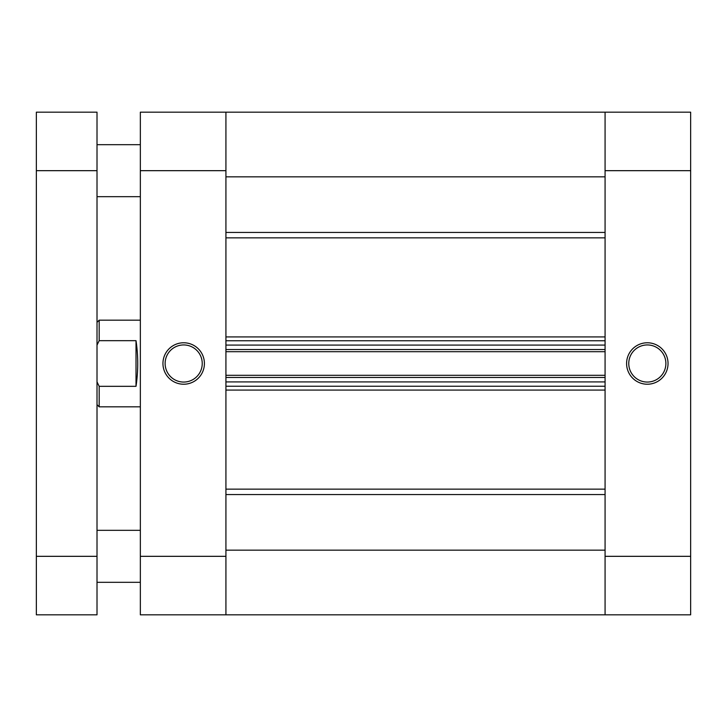 <?xml version="1.0" encoding="UTF-8"?>
<svg xmlns="http://www.w3.org/2000/svg" width="727" height="727" viewBox="0 0 727 727"><rect width="100%" height="100%" fill="white"/><g stroke="black" fill="none" stroke-linecap="round" stroke-linejoin="round"><path stroke-width="1.09" d="M140.347 144.682L97.009 144.682M140.347 196.672L97.009 196.672M140.347 530.328L97.009 530.328M140.347 582.318L97.009 582.318M36.35 170.672L36.35 112.176L97.009 112.176L97.009 170.672L36.35 170.672L36.35 556.328L97.009 556.328L97.009 170.672M97.009 556.328L97.009 614.824L36.35 614.824L36.35 556.328M605.073 170.672L605.073 112.176L225.924 112.176L225.924 170.672L140.347 170.672L140.347 112.176L605.073 112.176L605.073 176.852L225.924 176.852L225.924 112.176L690.65 112.176L690.65 170.672L605.073 170.672L605.073 556.328L690.65 556.328L690.65 170.672M690.65 556.328L690.65 614.824L140.347 614.824L140.347 556.328L225.924 556.328L225.924 614.824L225.924 550.148L605.073 550.148L605.073 614.824L605.073 556.328M225.924 377.477L225.924 381.911L605.073 381.911L605.073 377.477L225.924 377.477M225.924 349.523L225.924 345.089L605.073 345.089L605.073 349.523L225.924 349.523M605.073 386.246L225.924 386.246M225.924 375.305L605.073 375.305M225.924 340.754L605.073 340.754M605.073 351.695L225.924 351.695M183.677 342.771A20.729 20.729 0 0 1 204.405 363.5A20.729 20.729 0 0 1 183.677 384.229A20.729 20.729 0 0 1 162.948 363.5A20.729 20.729 0 0 1 183.677 342.771M183.677 382.057A18.557 18.557 0 0 0 202.233 363.5A18.557 18.557 0 0 0 183.677 344.943A18.557 18.557 0 0 0 165.12 363.5A18.557 18.557 0 0 0 183.677 382.057M140.347 170.672L140.347 556.328M225.924 556.328L225.924 170.672M647.321 384.229A20.729 20.729 0 0 1 626.592 363.5A20.729 20.729 0 0 1 647.321 342.771A20.729 20.729 0 0 1 668.04 363.5A20.729 20.729 0 0 1 647.321 384.229M647.321 344.943A18.557 18.557 0 0 0 628.764 363.5A18.557 18.557 0 0 0 647.321 382.057A18.557 18.557 0 0 0 665.877 363.5A18.557 18.557 0 0 0 647.321 344.943M97.009 322.334L99.181 320.171L99.181 340.672L97.009 345.116M140.347 320.171L99.181 320.171M136.013 340.672L136.013 386.328C138.294 371.106 138.294 355.894 136.013 340.672L99.181 340.672M136.013 386.328L99.181 386.328L99.181 406.829L140.347 406.829M97.009 381.884L99.181 386.328M225.924 336.919L605.073 336.919M605.073 237.856L225.924 237.856M225.924 489.144L605.073 489.144M605.073 390.081L225.924 390.081M605.073 494.551L225.924 494.551M225.924 232.449L605.073 232.449M97.009 404.666L99.181 406.829"/></g></svg>

